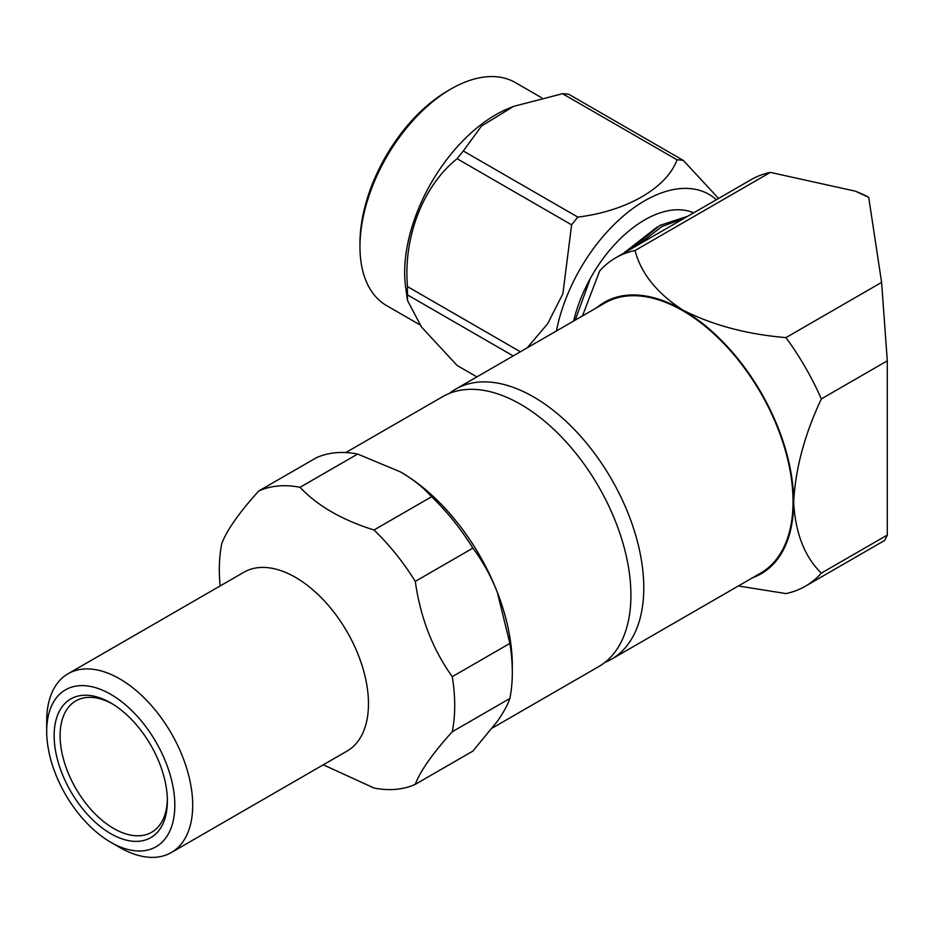 <?xml version="1.0" encoding="UTF-8"?>
<svg xmlns="http://www.w3.org/2000/svg" width="934" height="934" viewBox="0 0 934 934"><rect width="100%" height="100%" fill="white"/><g stroke="black" fill="none" stroke-linecap="round" stroke-linejoin="round"><path stroke-width="1.4" d="M687.681 216.268L659.848 225.421L631.372 248.783M638.494 244.673L661.821 226.6L684.727 217.984M575.204 320.128L590.37 278.402A105.344 60.815 120 0 0 573.639 321.039M623.27 253.464L657.151 227.032M513.221 355.924L407.481 294.875A149.195 86.138 -60 0 1 407.481 286.586L520.401 351.779M577.842 217.108A149.195 86.138 120 0 0 571.62 224.837L457.1 158.722A149.195 86.138 -60 0 1 460.17 154.81A149.195 86.138 -60 0 1 463.311 150.981L577.842 217.108C626.632 211.061 666.479 188.201 677.057 159.819L562.537 93.704A149.195 86.138 -60 0 1 568.748 94.252L683.279 160.379A149.195 86.138 120 0 0 677.057 159.819M407.481 294.875L407.493 300.433L421.479 326.993L457.1 365.451L476.9 376.892M562.537 93.704L513.513 106.406L481.489 126.067L463.311 150.981M683.279 160.379L718.573 198.44M527.126 347.892L547.639 323.724L562.887 293.79L571.62 224.837M457.1 158.722C423.125 185.843 403.138 236.967 407.481 286.586M407.493 300.433L405.683 287.614A128.764 74.346 -60 0 1 450.176 155.149A128.764 74.346 -60 0 1 509.322 108.099L513.513 106.406M359.964 246.669L359.964 243.237A124.549 71.906 -60 0 1 448.028 90.691L451.005 88.975A128.764 74.346 120 0 0 359.964 246.669A128.764 74.346 120 0 0 386.629 305.616L419.786 324.763M541.662 97.766L515.393 82.601A128.764 74.346 120 0 0 451.005 88.975M556.431 330.975A128.764 74.346 -60 0 1 625.897 213.886A128.764 74.346 -60 0 1 716.355 199.713M693.635 212.835A105.344 60.815 120 0 0 590.37 278.402M323.281 764.794L373.997 788.027A166.439 96.097 -120 0 0 415.291 784.338C420.218 771.134 432.547 753.598 452.266 731.742A166.439 96.097 -120 0 0 452.266 676.671C432.687 649.317 420.358 617.549 415.291 581.38L472.896 548.118A166.439 96.097 -120 0 0 431.601 496.748L373.997 529.998C341.984 519.969 317.338 505.738 300.048 487.303A166.439 96.097 -120 0 0 258.741 490.992C239.162 512.661 226.834 530.197 221.767 543.6A166.439 96.097 -120 0 0 219.7 580.691L220.05 585.992M300.048 487.303L357.652 454.052A166.439 96.097 -120 0 0 316.346 457.742L258.741 490.992M415.291 581.38A166.439 96.097 -120 0 0 373.997 529.998M452.266 731.742L509.871 698.48C507.746 704.785 503.566 712.409 497.343 721.34L472.896 751.088L415.291 784.338M509.871 698.48A166.439 96.097 -120 0 0 512.311 672.352A166.439 96.097 -120 0 0 509.871 643.409L452.266 676.671M171.307 852.544L347.098 751.053A103.23 59.601 -120 0 0 368.475 703.792A103.23 59.601 -120 0 0 323.421 599.908A103.23 59.601 -120 0 0 243.867 572.25L68.077 673.741A103.23 59.601 60 0 1 147.63 701.399A103.23 59.601 60 0 1 192.696 805.283A103.23 59.601 60 0 1 171.307 852.544A103.23 59.601 60 0 1 119.692 847.43L110.761 842.27A90.586 52.304 -120 0 0 174.821 805.283A90.586 52.304 -120 0 0 110.761 694.336A90.586 52.304 -120 0 0 46.7 731.31A90.586 52.304 -120 0 0 110.761 842.27M357.652 454.052L400.581 471.962A158.009 91.228 60 0 1 497.343 592.331A158.009 91.228 60 0 1 512.311 665.475L512.311 672.352M400.581 471.962C413.143 479.317 423.476 487.583 431.601 496.748M472.896 548.118C482.785 561.357 490.934 576.091 497.343 592.331L509.871 643.409M887.3 360.828L887.3 535.065L821.336 573.137C804.594 556.804 795.359 533.092 793.643 502.013C795.394 468.833 804.629 434.473 821.336 398.911L887.3 360.828L881.603 282.383L868.713 197.331L855.217 191.143L770.352 172.393L635.062 250.499C640.841 273.172 656.754 293.019 682.812 310.041C712.42 325.114 746.803 334.314 785.949 337.618L881.603 282.383M738.374 585.968L785.949 593.58A189.614 109.476 -120 0 0 805.306 586.248A189.614 109.476 -120 0 0 821.336 573.137M855.217 191.143L856.91 191.82A156.749 90.493 60 0 1 868.69 197.308L868.713 197.331M770.352 172.393A189.614 109.476 -120 0 0 750.994 179.725L615.704 257.831A189.614 109.476 -120 0 0 599.675 270.93L582.477 315.937M805.306 586.248L884.72 540.401L887.3 535.065M821.336 398.911A189.614 109.476 -120 0 0 785.949 337.618M752.641 577.726A156.749 90.493 -120 0 0 793.643 502.013A156.749 90.493 -120 0 0 682.812 310.041A156.749 90.493 -120 0 0 596.744 307.695M635.062 250.499A189.614 109.476 -120 0 0 615.704 257.831M604.8 662.475A155.896 90.014 -120 0 0 611.501 659.217L760.755 573.044A155.896 90.014 -120 0 0 793.048 501.675A155.896 90.014 -120 0 0 724.994 344.774A155.896 90.014 -120 0 0 604.858 303.013L455.594 389.186A155.896 90.014 -120 0 0 449.429 393.366M611.501 659.217A155.896 90.014 -120 0 0 643.783 587.848A155.896 90.014 -120 0 0 575.741 430.959A155.896 90.014 -120 0 0 455.594 389.186M492.498 727.925L598.624 666.654A155.896 90.014 -120 0 0 630.917 595.285A155.896 90.014 -120 0 0 562.863 438.385A155.896 90.014 -120 0 0 442.728 396.623L345.813 452.57M46.7 731.31L46.7 720.99A103.23 59.601 60 0 1 68.077 673.741M167.373 800.987A80.055 46.221 60 0 1 110.761 833.665A80.055 46.221 60 0 1 54.149 735.618A80.055 46.221 60 0 1 110.761 702.928A80.055 46.221 60 0 1 167.373 800.987M112.267 703.827A75.841 43.793 -120 0 0 75.817 700.897A75.841 43.793 -120 0 0 75.817 788.471A75.841 43.793 -120 0 0 151.658 832.264A75.841 43.793 -120 0 0 167.349 799.224"/></g></svg>
